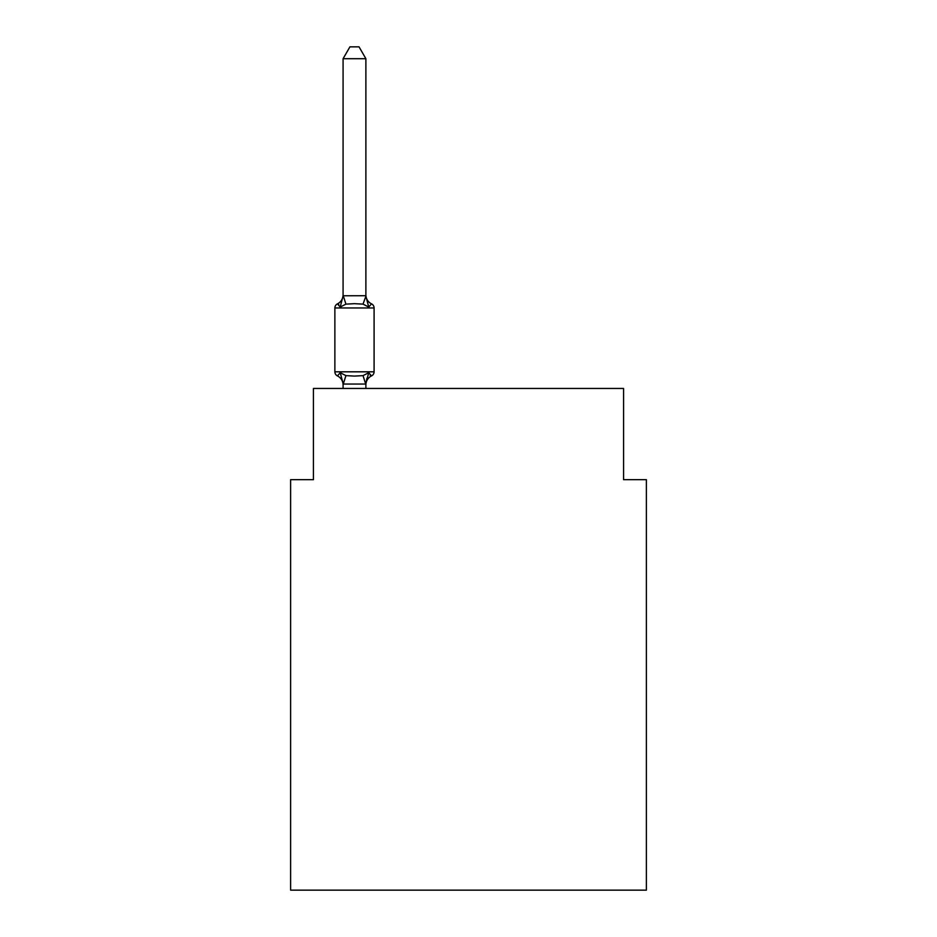 <?xml version="1.0" encoding="UTF-8"?>
<svg xmlns="http://www.w3.org/2000/svg" width="937" height="937" viewBox="0 0 937 937"><rect width="100%" height="100%" fill="white"/><g stroke="black" fill="none" stroke-linecap="round" stroke-linejoin="round"><path stroke-width="1.41" d="M646.378 890.15L646.378 479.674L623.573 479.674L623.573 388.457L313.426 388.457L313.426 479.674L290.622 479.674L290.622 890.15L646.378 890.15M365.887 58.703L343.083 58.703L349.923 46.85L359.035 46.85L365.887 58.703L365.887 296.186L368.733 307.067L371.52 303.857L368.733 307.067L363.029 304.127L354.479 303.67L345.929 304.127L340.225 307.067L337.437 303.857A4.556 4.556 0 0 0 334.872 307.957L374.086 307.957A4.556 4.556 0 0 0 371.52 303.857L368.733 307.067L371.52 303.857A4.556 4.556 0 0 1 374.086 307.957A4.556 4.556 0 0 0 371.52 303.857L368.733 307.067L371.52 303.857A4.556 4.556 0 0 1 374.086 307.957A4.556 4.556 0 0 0 371.52 303.857L368.733 307.067L371.52 303.857A4.556 4.556 0 0 1 374.086 307.957A4.556 4.556 0 0 0 371.52 303.857L368.733 307.067L371.52 303.857A4.556 4.556 0 0 1 374.086 307.957A4.556 4.556 0 0 0 371.52 303.857L368.733 307.067L371.52 303.857A4.556 4.556 0 0 1 374.086 307.957A4.556 4.556 0 0 0 371.52 303.857L368.733 307.067L371.52 303.857A4.556 4.556 0 0 1 374.086 307.957A4.556 4.556 0 0 0 371.52 303.857L368.733 307.067L371.52 303.857A4.556 4.556 0 0 1 374.086 307.957A4.556 4.556 0 0 0 371.52 303.857L368.733 307.067L371.52 303.857A4.556 4.556 0 0 1 374.086 307.957A4.556 4.556 0 0 0 371.52 303.857L368.733 307.067L371.52 303.857A4.556 4.556 0 0 1 374.086 307.957A4.556 4.556 0 0 0 371.52 303.857L368.733 307.067L371.52 303.857A4.556 4.556 0 0 1 374.086 307.957A4.556 4.556 0 0 0 371.52 303.857L368.733 307.067L371.52 303.857A4.556 4.556 0 0 1 374.086 307.957A4.556 4.556 0 0 0 371.52 303.857L368.733 307.067L371.52 303.857A4.556 4.556 0 0 1 374.086 307.957A4.556 4.556 0 0 0 371.52 303.857L368.733 307.067L371.52 303.857A4.556 4.556 0 0 1 374.086 307.957A4.556 4.556 0 0 0 371.52 303.857L368.733 307.067L371.52 303.857A4.556 4.556 0 0 1 374.086 307.957A4.556 4.556 0 0 0 371.52 303.857L368.733 307.067L371.52 303.857A4.556 4.556 0 0 1 374.086 307.957A4.556 4.556 0 0 0 371.52 303.857L368.733 307.067L371.52 303.857A4.556 4.556 0 0 1 374.086 307.957A4.556 4.556 0 0 0 371.52 303.857L368.733 307.067L371.52 303.857A4.556 4.556 0 0 1 374.086 307.957A4.556 4.556 0 0 0 371.52 303.857L368.733 307.067L371.52 303.857A4.556 4.556 0 0 1 374.086 307.957A4.556 4.556 0 0 0 371.52 303.857L368.733 307.067L371.52 303.857A4.556 4.556 0 0 1 374.086 307.957A4.556 4.556 0 0 0 371.52 303.857L368.733 307.067L371.52 303.857A4.556 4.556 0 0 1 374.086 307.957A4.556 4.556 0 0 0 371.52 303.857L368.733 307.067L371.52 303.857A4.556 4.556 0 0 1 374.086 307.957A4.556 4.556 0 0 0 371.52 303.857L368.733 307.067L371.52 303.857A4.556 4.556 0 0 1 374.086 307.957A4.556 4.556 0 0 0 371.52 303.857L368.733 307.067L371.52 303.857A4.556 4.556 0 0 1 374.086 307.957A4.556 4.556 0 0 0 371.52 303.857L368.733 307.067L371.52 303.857A4.556 4.556 0 0 1 374.086 307.957A4.556 4.556 0 0 0 371.52 303.857L368.733 307.067L371.52 303.857A4.556 4.556 0 0 1 374.086 307.957A4.556 4.556 0 0 0 371.52 303.857L368.733 307.067L371.52 303.857A4.556 4.556 0 0 1 374.086 307.957A4.556 4.556 0 0 0 371.52 303.857L368.733 307.067L371.52 303.857A4.556 4.556 0 0 1 374.086 307.957A4.556 4.556 0 0 0 371.52 303.857L368.733 307.067L371.52 303.857A4.556 4.556 0 0 1 374.086 307.957A4.556 4.556 0 0 0 371.52 303.857L368.733 307.067L371.52 303.857A4.556 4.556 0 0 1 374.086 307.957A4.556 4.556 0 0 0 371.52 303.857L368.733 307.067L371.52 303.857A4.556 4.556 0 0 1 374.086 307.957A4.556 4.556 0 0 0 371.52 303.857L368.733 307.067L371.52 303.857A4.556 4.556 0 0 1 374.086 307.957A4.556 4.556 0 0 0 371.52 303.857L368.733 307.067L371.52 303.857A4.556 4.556 0 0 1 374.086 307.957A4.556 4.556 0 0 0 371.52 303.857L368.733 307.067L371.52 303.857A4.556 4.556 0 0 1 374.086 307.957A4.556 4.556 0 0 0 371.52 303.857L368.733 307.067L371.52 303.857A4.556 4.556 0 0 1 374.086 307.957A4.556 4.556 0 0 0 371.52 303.857L368.733 307.067L371.52 303.857A4.556 4.556 0 0 1 374.086 307.957A4.556 4.556 0 0 0 371.52 303.857L368.733 307.067L371.52 303.857A4.556 4.556 0 0 1 374.086 307.957A4.556 4.556 0 0 0 371.52 303.857L368.733 307.067L371.52 303.857A4.556 4.556 0 0 1 374.086 307.957A4.556 4.556 0 0 0 371.52 303.857L368.733 307.067L371.52 303.857A4.556 4.556 0 0 1 374.086 307.957A4.556 4.556 0 0 0 371.52 303.857L368.733 307.067L371.52 303.857A4.556 4.556 0 0 1 374.086 307.957A4.556 4.556 0 0 0 371.52 303.857L368.733 307.067L371.52 303.857A4.556 4.556 0 0 1 374.086 307.957A4.556 4.556 0 0 0 371.52 303.857L368.733 307.067L371.52 303.857A4.556 4.556 0 0 1 374.086 307.957A4.556 4.556 0 0 0 371.52 303.857L368.733 307.067L371.52 303.857A4.556 4.556 0 0 1 374.086 307.957A4.556 4.556 0 0 0 371.52 303.857L368.733 307.067L371.52 303.857A4.556 4.556 0 0 1 374.086 307.957A4.556 4.556 0 0 0 371.52 303.857L368.733 307.067L371.52 303.857A4.556 4.556 0 0 1 374.086 307.957A4.556 4.556 0 0 0 371.52 303.857L368.733 307.067L371.52 303.857A4.556 4.556 0 0 1 374.086 307.957A4.556 4.556 0 0 0 371.52 303.857L368.733 307.067L371.52 303.857A4.556 4.556 0 0 1 374.086 307.957A4.556 4.556 0 0 0 371.52 303.857L368.733 307.067L371.52 303.857A4.556 4.556 0 0 1 374.086 307.957A4.556 4.556 0 0 0 371.52 303.857L368.733 307.067L371.52 303.857A4.556 4.556 0 0 1 374.086 307.957A4.556 4.556 0 0 0 371.52 303.857L368.733 307.067L371.52 303.857A4.556 4.556 0 0 1 374.086 307.957A4.556 4.556 0 0 0 371.52 303.857L368.733 307.067L371.52 303.857A4.556 4.556 0 0 1 374.086 307.957A4.556 4.556 0 0 0 371.52 303.857L368.733 307.067L371.52 303.857A4.556 4.556 0 0 1 374.086 307.957A4.556 4.556 0 0 0 371.52 303.857L368.733 307.067L371.52 303.857A4.556 4.556 0 0 1 374.086 307.957A4.556 4.556 0 0 0 371.52 303.857L368.733 307.067L371.52 303.857A4.556 4.556 0 0 1 374.086 307.957A4.556 4.556 0 0 0 371.52 303.857L368.733 307.067L371.52 303.857A4.556 4.556 0 0 1 374.086 307.957A4.556 4.556 0 0 0 371.52 303.857L368.733 307.067L371.52 303.857A4.556 4.556 0 0 1 374.086 307.957A4.556 4.556 0 0 0 371.52 303.857A4.556 4.556 0 0 1 374.086 307.957L374.086 371.813A4.556 4.556 0 0 1 371.52 375.913L368.733 372.703L371.52 375.913L368.733 372.703L371.52 375.913L368.733 372.703L371.52 375.913L368.733 372.703L371.52 375.913L368.733 372.703L371.52 375.913L368.733 372.703L371.52 375.913L368.733 372.703L371.52 375.913L368.733 372.703L371.52 375.913L368.733 372.703L371.52 375.913L368.733 372.703L371.52 375.913L368.733 372.703L371.52 375.913L368.733 372.703L371.52 375.913L368.733 372.703L371.52 375.913L368.733 372.703L371.52 375.913L368.733 372.703L371.52 375.913L368.733 372.703L371.52 375.913L368.733 372.703L371.52 375.913L368.733 372.703L371.52 375.913L368.733 372.703L371.52 375.913L368.733 372.703L371.52 375.913L368.733 372.703L371.52 375.913L368.733 372.703L371.52 375.913L368.733 372.703L371.52 375.913L368.733 372.703L371.52 375.913L368.733 372.703L371.52 375.913L368.733 372.703L371.52 375.913L368.733 372.703L371.52 375.913L368.733 372.703L365.699 384.053L343.258 384.053L340.225 372.703L337.437 375.913A4.556 4.556 0 0 1 334.872 371.813A4.556 4.556 0 0 0 337.437 375.913L340.225 372.703L337.437 375.913A4.556 4.556 0 0 1 334.872 371.813A4.556 4.556 0 0 0 337.437 375.913L340.225 372.703L337.437 375.913A4.556 4.556 0 0 1 334.872 371.813A4.556 4.556 0 0 0 337.437 375.913L340.225 372.703L337.437 375.913A4.556 4.556 0 0 1 334.872 371.813A4.556 4.556 0 0 0 337.437 375.913L340.225 372.703L337.437 375.913A4.556 4.556 0 0 1 334.872 371.813A4.556 4.556 0 0 0 337.437 375.913L340.225 372.703L337.437 375.913A4.556 4.556 0 0 1 334.872 371.813A4.556 4.556 0 0 0 337.437 375.913L340.225 372.703L337.437 375.913A4.556 4.556 0 0 1 334.872 371.813A4.556 4.556 0 0 0 337.437 375.913L340.225 372.703L337.437 375.913A4.556 4.556 0 0 1 334.872 371.813A4.556 4.556 0 0 0 337.437 375.913L340.225 372.703L337.437 375.913A4.556 4.556 0 0 1 334.872 371.813A4.556 4.556 0 0 0 337.437 375.913L340.225 372.703L337.437 375.913A4.556 4.556 0 0 1 334.872 371.813A4.556 4.556 0 0 0 337.437 375.913L340.225 372.703L337.437 375.913A4.556 4.556 0 0 1 334.872 371.813A4.556 4.556 0 0 0 337.437 375.913L340.225 372.703L337.437 375.913A4.556 4.556 0 0 1 334.872 371.813A4.556 4.556 0 0 0 337.437 375.913L340.225 372.703L337.437 375.913A4.556 4.556 0 0 1 334.872 371.813A4.556 4.556 0 0 0 337.437 375.913L340.225 372.703L337.437 375.913A4.556 4.556 0 0 1 334.872 371.813A4.556 4.556 0 0 0 337.437 375.913L340.225 372.703L337.437 375.913A4.556 4.556 0 0 1 334.872 371.813A4.556 4.556 0 0 0 337.437 375.913L340.225 372.703L337.437 375.913A4.556 4.556 0 0 1 334.872 371.813A4.556 4.556 0 0 0 337.437 375.913L340.225 372.703L337.437 375.913A4.556 4.556 0 0 1 334.872 371.813A4.556 4.556 0 0 0 337.437 375.913L340.225 372.703L337.437 375.913A4.556 4.556 0 0 1 334.872 371.813A4.556 4.556 0 0 0 337.437 375.913L340.225 372.703L337.437 375.913A4.556 4.556 0 0 1 334.872 371.813A4.556 4.556 0 0 0 337.437 375.913L340.225 372.703L337.437 375.913A4.556 4.556 0 0 1 334.872 371.813A4.556 4.556 0 0 0 337.437 375.913L340.225 372.703L337.437 375.913A4.556 4.556 0 0 1 334.872 371.813A4.556 4.556 0 0 0 337.437 375.913L340.225 372.703L337.437 375.913A4.556 4.556 0 0 1 334.872 371.813A4.556 4.556 0 0 0 337.437 375.913L340.225 372.703L337.437 375.913A4.556 4.556 0 0 1 334.872 371.813A4.556 4.556 0 0 0 337.437 375.913L340.225 372.703L337.437 375.913A4.556 4.556 0 0 1 334.872 371.813A4.556 4.556 0 0 0 337.437 375.913L340.225 372.703L337.437 375.913A4.556 4.556 0 0 1 334.872 371.813A4.556 4.556 0 0 0 337.437 375.913L340.225 372.703L337.437 375.913A4.556 4.556 0 0 1 334.872 371.813A4.556 4.556 0 0 0 337.437 375.913L340.225 372.703L337.437 375.913A4.556 4.556 0 0 1 334.872 371.813A4.556 4.556 0 0 0 337.437 375.913L340.225 372.703L337.437 375.913A4.556 4.556 0 0 1 334.872 371.813A4.556 4.556 0 0 0 337.437 375.913L340.225 372.703L337.437 375.913A4.556 4.556 0 0 1 334.872 371.813A4.556 4.556 0 0 0 337.437 375.913L340.225 372.703L337.437 375.913A4.556 4.556 0 0 1 334.872 371.813A4.556 4.556 0 0 0 337.437 375.913L340.225 372.703L337.437 375.913A4.556 4.556 0 0 1 334.872 371.813A4.556 4.556 0 0 0 337.437 375.913L340.225 372.703L337.437 375.913A4.556 4.556 0 0 1 334.872 371.813A4.556 4.556 0 0 0 337.437 375.913L340.225 372.703L337.437 375.913A4.556 4.556 0 0 1 334.872 371.813A4.556 4.556 0 0 0 337.437 375.913L340.225 372.703L337.437 375.913A4.556 4.556 0 0 1 334.872 371.813A4.556 4.556 0 0 0 337.437 375.913L340.225 372.703L337.437 375.913A4.556 4.556 0 0 1 334.872 371.813A4.556 4.556 0 0 0 337.437 375.913L340.225 372.703L337.437 375.913A4.556 4.556 0 0 1 334.872 371.813A4.556 4.556 0 0 0 337.437 375.913L340.225 372.703L337.437 375.913A4.556 4.556 0 0 1 334.872 371.813A4.556 4.556 0 0 0 337.437 375.913L340.225 372.703L337.437 375.913A4.556 4.556 0 0 1 334.872 371.813A4.556 4.556 0 0 0 337.437 375.913L340.225 372.703L337.437 375.913A4.556 4.556 0 0 1 334.872 371.813A4.556 4.556 0 0 0 337.437 375.913L340.225 372.703L337.437 375.913A4.556 4.556 0 0 1 334.872 371.813A4.556 4.556 0 0 0 337.437 375.913L340.225 372.703L337.437 375.913A4.556 4.556 0 0 1 334.872 371.813A4.556 4.556 0 0 0 337.437 375.913L340.225 372.703L337.437 375.913A4.556 4.556 0 0 1 334.872 371.813A4.556 4.556 0 0 0 337.437 375.913L340.225 372.703L337.437 375.913A4.556 4.556 0 0 1 334.872 371.813A4.556 4.556 0 0 0 337.437 375.913L340.225 372.703L337.437 375.913A4.556 4.556 0 0 1 334.872 371.813A4.556 4.556 0 0 0 337.437 375.913L340.225 372.703L337.437 375.913A4.556 4.556 0 0 1 334.872 371.813A4.556 4.556 0 0 0 337.437 375.913L340.225 372.703L337.437 375.913A4.556 4.556 0 0 1 334.872 371.813A4.556 4.556 0 0 0 337.437 375.913L340.225 372.703L337.437 375.913A4.556 4.556 0 0 1 334.872 371.813A4.556 4.556 0 0 0 337.437 375.913L340.225 372.703L337.437 375.913A4.556 4.556 0 0 1 334.872 371.813A4.556 4.556 0 0 0 337.437 375.913L340.225 372.703L337.437 375.913A4.556 4.556 0 0 1 334.872 371.813A4.556 4.556 0 0 0 337.437 375.913L340.225 372.703L337.437 375.913A4.556 4.556 0 0 1 334.872 371.813A4.556 4.556 0 0 0 337.437 375.913L340.225 372.703L337.437 375.913A4.556 4.556 0 0 1 334.872 371.813A4.556 4.556 0 0 0 337.437 375.913L340.225 372.703L337.437 375.913A4.556 4.556 0 0 1 334.872 371.813A4.556 4.556 0 0 0 337.437 375.913L340.225 372.703L337.437 375.913A4.556 4.556 0 0 1 334.872 371.813A4.556 4.556 0 0 0 337.437 375.913L340.225 372.703L337.437 375.913A4.556 4.556 0 0 1 334.872 371.813A4.556 4.556 0 0 0 337.437 375.913L340.225 372.703L337.437 375.913A4.556 4.556 0 0 1 334.872 371.813A4.556 4.556 0 0 0 337.437 375.913L340.225 372.703L337.437 375.913A4.556 4.556 0 0 1 334.872 371.813A4.556 4.556 0 0 0 337.437 375.913L340.225 372.703L345.929 375.632L354.479 376.088L363.029 375.632L368.733 372.703L371.52 375.913A4.556 4.556 0 0 0 374.086 371.813A4.556 4.556 0 0 1 371.52 375.913L370.232 375.28L371.52 375.913A4.556 4.556 0 0 0 374.086 371.813A4.556 4.556 0 0 1 371.52 375.913A4.556 4.556 0 0 0 374.086 371.813A4.556 4.556 0 0 1 371.52 375.913L370.232 375.28L371.52 375.913A4.556 4.556 0 0 0 374.086 371.813A4.556 4.556 0 0 1 371.52 375.913A4.556 4.556 0 0 0 374.086 371.813A4.556 4.556 0 0 1 371.52 375.913L370.232 375.28L371.52 375.913A4.556 4.556 0 0 0 374.086 371.813A4.556 4.556 0 0 1 371.52 375.913A4.556 4.556 0 0 0 374.086 371.813A4.556 4.556 0 0 1 371.52 375.913L370.232 375.28L371.52 375.913A4.556 4.556 0 0 0 374.086 371.813A4.556 4.556 0 0 1 371.52 375.913A4.556 4.556 0 0 0 374.086 371.813A4.556 4.556 0 0 1 371.52 375.913L370.232 375.28L371.52 375.913A4.556 4.556 0 0 0 374.086 371.813A4.556 4.556 0 0 1 371.52 375.913A4.556 4.556 0 0 0 374.086 371.813A4.556 4.556 0 0 1 371.52 375.913L370.232 375.28L371.52 375.913A4.556 4.556 0 0 0 374.086 371.813A4.556 4.556 0 0 1 371.52 375.913A4.556 4.556 0 0 0 374.086 371.813A4.556 4.556 0 0 1 371.52 375.913L370.232 375.28L371.52 375.913A4.556 4.556 0 0 0 374.086 371.813A4.556 4.556 0 0 1 371.52 375.913A4.556 4.556 0 0 0 374.086 371.813A4.556 4.556 0 0 1 371.52 375.913L370.232 375.28L371.52 375.913A4.556 4.556 0 0 0 374.086 371.813A4.556 4.556 0 0 1 371.52 375.913A4.556 4.556 0 0 0 374.086 371.813A4.556 4.556 0 0 1 371.52 375.913L370.232 375.28L371.52 375.913A4.556 4.556 0 0 0 374.086 371.813A4.556 4.556 0 0 1 371.52 375.913A4.556 4.556 0 0 0 374.086 371.813A4.556 4.556 0 0 1 371.52 375.913L370.232 375.28L371.52 375.913A4.556 4.556 0 0 0 374.086 371.813A4.556 4.556 0 0 1 371.52 375.913A4.556 4.556 0 0 0 374.086 371.813A4.556 4.556 0 0 1 371.52 375.913L370.232 375.28L371.52 375.913A4.556 4.556 0 0 0 374.086 371.813A4.556 4.556 0 0 1 371.52 375.913A4.556 4.556 0 0 0 374.086 371.813A4.556 4.556 0 0 1 371.52 375.913L370.232 375.28L371.52 375.913A4.556 4.556 0 0 0 374.086 371.813A4.556 4.556 0 0 1 371.52 375.913A4.556 4.556 0 0 0 374.086 371.813A4.556 4.556 0 0 1 371.52 375.913L370.232 375.28L371.52 375.913A4.556 4.556 0 0 0 374.086 371.813A4.556 4.556 0 0 1 371.52 375.913A4.556 4.556 0 0 0 374.086 371.813A4.556 4.556 0 0 1 371.52 375.913L370.232 375.28L371.52 375.913A4.556 4.556 0 0 0 374.086 371.813A4.556 4.556 0 0 1 371.52 375.913A4.556 4.556 0 0 0 374.086 371.813A4.556 4.556 0 0 1 371.52 375.913L370.232 375.28L371.52 375.913A4.556 4.556 0 0 0 374.086 371.813A4.556 4.556 0 0 1 371.52 375.913A4.556 4.556 0 0 0 374.086 371.813A4.556 4.556 0 0 1 371.52 375.913L370.232 375.28L371.52 375.913A4.556 4.556 0 0 0 374.086 371.813A4.556 4.556 0 0 1 371.52 375.913A4.556 4.556 0 0 0 374.086 371.813A4.556 4.556 0 0 1 371.52 375.913L370.232 375.28L371.52 375.913A4.556 4.556 0 0 0 374.086 371.813A4.556 4.556 0 0 1 371.52 375.913A4.556 4.556 0 0 0 374.086 371.813A4.556 4.556 0 0 1 371.52 375.913L370.232 375.28L371.52 375.913A4.556 4.556 0 0 0 374.086 371.813A4.556 4.556 0 0 1 371.52 375.913A4.556 4.556 0 0 0 374.086 371.813A4.556 4.556 0 0 1 371.52 375.913L370.232 375.28L371.52 375.913A4.556 4.556 0 0 0 374.086 371.813A4.556 4.556 0 0 1 371.52 375.913A4.556 4.556 0 0 0 374.086 371.813A4.556 4.556 0 0 1 371.52 375.913L370.232 375.28L371.52 375.913A4.556 4.556 0 0 0 374.086 371.813A4.556 4.556 0 0 1 371.52 375.913A4.556 4.556 0 0 0 374.086 371.813A4.556 4.556 0 0 1 371.52 375.913L370.232 375.28L371.52 375.913A4.556 4.556 0 0 0 374.086 371.813A4.556 4.556 0 0 1 371.52 375.913A4.556 4.556 0 0 0 374.086 371.813A4.556 4.556 0 0 1 371.52 375.913L370.232 375.28L371.52 375.913A4.556 4.556 0 0 0 374.086 371.813A4.556 4.556 0 0 1 371.52 375.913A4.556 4.556 0 0 0 374.086 371.813A4.556 4.556 0 0 1 371.52 375.913L370.232 375.28L371.52 375.913A4.556 4.556 0 0 0 374.086 371.813A4.556 4.556 0 0 1 371.52 375.913A4.556 4.556 0 0 0 374.086 371.813A4.556 4.556 0 0 1 371.52 375.913L370.232 375.28L371.52 375.913A4.556 4.556 0 0 0 374.086 371.813A4.556 4.556 0 0 1 371.52 375.913A4.556 4.556 0 0 0 374.086 371.813A4.556 4.556 0 0 1 371.52 375.913L370.232 375.28L371.52 375.913A4.556 4.556 0 0 0 374.086 371.813A4.556 4.556 0 0 1 371.52 375.913A4.556 4.556 0 0 0 374.086 371.813A4.556 4.556 0 0 1 371.52 375.913L370.232 375.28L371.52 375.913A4.556 4.556 0 0 0 374.086 371.813A4.556 4.556 0 0 1 371.52 375.913A4.556 4.556 0 0 0 374.086 371.813A4.556 4.556 0 0 1 371.52 375.913L370.232 375.28L371.52 375.913A4.556 4.556 0 0 0 374.086 371.813A4.556 4.556 0 0 1 371.52 375.913A4.556 4.556 0 0 0 374.086 371.813A4.556 4.556 0 0 1 371.52 375.913L370.232 375.28M365.887 296.186L363.029 304.127M338.737 304.478L337.437 303.857A4.556 4.556 0 0 0 334.872 307.957A4.556 4.556 0 0 1 337.437 303.857L338.737 304.478L337.437 303.857A4.556 4.556 0 0 0 334.872 307.957A4.556 4.556 0 0 1 337.437 303.857L338.737 304.478L337.437 303.857A4.556 4.556 0 0 0 334.872 307.957A4.556 4.556 0 0 1 337.437 303.857L338.737 304.478L337.437 303.857A4.556 4.556 0 0 0 334.872 307.957A4.556 4.556 0 0 1 337.437 303.857L338.737 304.478L337.437 303.857A4.556 4.556 0 0 0 334.872 307.957A4.556 4.556 0 0 1 337.437 303.857L338.737 304.478L337.437 303.857A4.556 4.556 0 0 0 334.872 307.957A4.556 4.556 0 0 1 337.437 303.857L338.737 304.478L337.437 303.857A4.556 4.556 0 0 0 334.872 307.957A4.556 4.556 0 0 1 337.437 303.857L338.737 304.478L337.437 303.857A4.556 4.556 0 0 0 334.872 307.957A4.556 4.556 0 0 1 337.437 303.857L338.737 304.478L337.437 303.857A4.556 4.556 0 0 0 334.872 307.957A4.556 4.556 0 0 1 337.437 303.857L338.737 304.478L337.437 303.857A4.556 4.556 0 0 0 334.872 307.957A4.556 4.556 0 0 1 337.437 303.857L338.737 304.478L337.437 303.857A4.556 4.556 0 0 0 334.872 307.957A4.556 4.556 0 0 1 337.437 303.857L338.737 304.478L337.437 303.857A4.556 4.556 0 0 0 334.872 307.957A4.556 4.556 0 0 1 337.437 303.857L338.737 304.478L337.437 303.857A4.556 4.556 0 0 0 334.872 307.957A4.556 4.556 0 0 1 337.437 303.857L338.737 304.478L337.437 303.857A4.556 4.556 0 0 0 334.872 307.957A4.556 4.556 0 0 1 337.437 303.857L338.737 304.478L337.437 303.857A4.556 4.556 0 0 0 334.872 307.957A4.556 4.556 0 0 1 337.437 303.857L338.737 304.478L337.437 303.857A4.556 4.556 0 0 0 334.872 307.957A4.556 4.556 0 0 1 337.437 303.857L338.737 304.478L337.437 303.857A4.556 4.556 0 0 0 334.872 307.957A4.556 4.556 0 0 1 337.437 303.857L338.737 304.478L337.437 303.857A4.556 4.556 0 0 0 334.872 307.957A4.556 4.556 0 0 1 337.437 303.857L338.737 304.478L337.437 303.857A4.556 4.556 0 0 0 334.872 307.957A4.556 4.556 0 0 1 337.437 303.857L338.737 304.478L337.437 303.857A4.556 4.556 0 0 0 334.872 307.957A4.556 4.556 0 0 1 337.437 303.857L338.737 304.478L337.437 303.857A4.556 4.556 0 0 0 334.872 307.957A4.556 4.556 0 0 1 337.437 303.857L338.737 304.478L337.437 303.857A4.556 4.556 0 0 0 334.872 307.957A4.556 4.556 0 0 1 337.437 303.857L338.737 304.478L337.437 303.857A4.556 4.556 0 0 0 334.872 307.957A4.556 4.556 0 0 1 337.437 303.857L338.737 304.478L337.437 303.857A4.556 4.556 0 0 0 334.872 307.957A4.556 4.556 0 0 1 337.437 303.857L338.737 304.478L337.437 303.857A4.556 4.556 0 0 0 334.872 307.957A4.556 4.556 0 0 1 337.437 303.857L338.737 304.478L337.437 303.857A4.556 4.556 0 0 0 334.872 307.957A4.556 4.556 0 0 1 337.437 303.857L340.225 307.067L337.437 303.857A4.556 4.556 0 0 0 334.872 307.957A4.556 4.556 0 0 1 337.437 303.857A4.556 4.556 0 0 0 334.872 307.957L334.872 371.813L374.086 371.813A4.556 4.556 0 0 1 371.52 375.913A10.038 10.038 0 0 0 365.887 384.931M343.083 383.584L343.083 384.931A10.038 10.038 0 0 0 337.437 375.913M365.887 383.584L366.953 378.22L365.887 383.584M343.083 58.703L343.083 295.776L365.699 295.717M340.225 307.067L343.083 295.776M365.887 388.457L365.887 383.994M343.083 388.457L343.083 383.994M343.083 294.839A10.038 10.038 0 0 1 337.437 303.857A4.556 4.556 0 0 0 334.872 307.957M368.733 372.703L371.52 375.913M365.887 294.839A10.038 10.038 0 0 0 371.52 303.857M345.929 375.632L343.258 384.053M363.029 375.632L365.699 384.053M343.258 295.717L345.929 304.127"/></g></svg>
